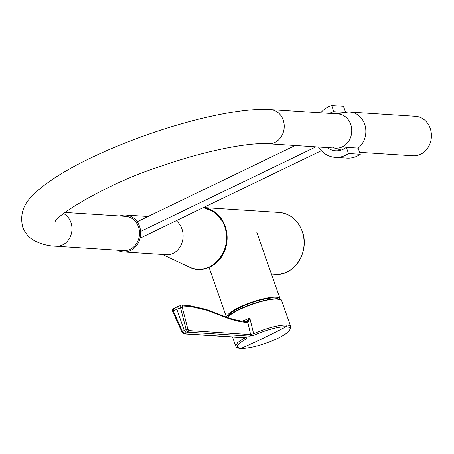 <?xml version="1.0" encoding="UTF-8"?>
<svg xmlns="http://www.w3.org/2000/svg" width="454" height="454" viewBox="0 0 454 454"><rect width="100%" height="100%" fill="white"/><g stroke="black" fill="none" stroke-linecap="round" stroke-linejoin="round"><path stroke-width="0.68" d="M280.192 299.396A28.335 6.214 160.7 0 0 280.112 298.874A28.335 6.214 160.7 0 0 276.185 297.228A28.335 6.214 160.7 0 0 245.977 304.379A28.335 6.214 160.7 0 0 226.552 317.159M242.504 321.165L249.791 318.01L253.621 333.633C267.344 327.879 278.376 325.002 286.718 324.99A29.192 6.401 -19.3 0 1 290.759 326.687L281.684 300.775A29.192 6.401 160.7 0 0 239.61 309.48A29.192 6.401 160.7 0 0 227.471 317.488M232.522 337.016L235.694 346.073L237.578 342.662L244.485 337.793M182.196 307.159L176.81 309.208L184.25 330.444L186.14 329.536L180.476 307.545L181.004 305.173A1.317 1.141 93.7 0 1 181.492 305.077L176.986 306.915L177.276 306.864L176.81 309.208L173.275 311.018A1.317 0.329 157.4 0 0 172.736 311.558C172.197 310.57 172.406 309.639 173.366 308.771L173.672 308.709L173.275 311.018L182.4 331.346L184.704 333.786L246.516 337.787C247.419 337.918 247.197 338.372 245.841 339.161C236.364 344.546 234.803 347.628 241.153 348.4A27.915 6.123 160.7 0 0 277.525 338.451A27.915 6.123 160.7 0 0 286.116 326.698C278.143 326.715 267.599 329.479 254.49 334.984A1.317 0.358 -113.3 0 1 253.621 333.633L250.636 334.558L247.85 322.471L247.521 322.505C240.416 321.988 233.05 320.263 225.417 317.329L206.718 310.178L190.487 306.473L182.497 305.956L182.196 307.159L187.882 329.229L188.83 330.552L250.636 334.558A1.317 1.141 -86.3 0 1 249.955 336.13L188.149 332.124L186.14 329.536L187.882 329.229M245.841 339.161A1.317 0.8 -118.7 0 1 244.575 337.997L244.939 337.821M246.516 337.787A1.317 1.141 93.7 0 1 246.006 337.889L246.04 337.889M254.49 334.984L249.955 336.13M246.267 321.642L249.791 318.01L247.85 322.471A1.317 1.163 73.7 0 0 246.465 321.58M190.487 306.473A1.317 1.141 93.7 0 0 189.488 305.599L206.099 309.378L224.798 316.506C232.323 319.389 239.559 321.08 246.516 321.585L246.516 321.585A1.317 1.141 94.1 0 1 247.521 322.505M243.52 320.643L243.707 321.319M176.986 306.915L173.366 308.771M180.72 305.219L181.004 305.173M182.4 331.346A1.317 0.363 154.3 0 0 181.884 331.948L184.199 333.883A1.317 1.141 93.7 0 0 184.704 333.786L186.412 332.952L184.25 330.444L182.4 331.346M188.83 330.552A1.317 1.141 -86.3 0 1 188.149 332.124L186.412 332.952M277.757 298.868A26.355 5.783 160.7 0 0 240.257 307.386A26.355 5.783 160.7 0 0 228.464 316.132M119.845 216.008A18.449 15.992 93.7 0 1 125.854 215.071A18.449 15.992 93.7 0 1 137.641 222.42A18.449 15.992 93.7 0 1 138.629 242.192A18.449 15.992 93.7 0 1 123.471 251.896A18.449 15.992 93.7 0 1 117.631 250.199M55.161 221.983L55.144 222.023C53.992 216.978 106.094 183.529 160.869 166.249C203.596 151.193 248.151 142.221 268.257 143.765A17.133 14.851 93.7 0 0 283.165 120.009A17.133 14.851 93.7 0 0 270.476 109.573C254.121 108.62 233.208 110.958 201.4 118.522C170.131 126.235 139.179 136.677 108.546 149.843C72.169 165.687 46.864 180.902 32.637 195.487C23.154 204.436 19.845 214.975 22.7 227.108C25.038 232.976 28.608 237.3 33.409 240.092C40.253 243.917 47.789 245.954 56.018 246.204L123.556 250.58A17.133 14.851 -86.3 0 0 138.459 226.824A17.133 14.851 -86.3 0 0 125.769 216.388L65.064 212.455M270.476 109.573L338.014 113.948A17.133 14.851 93.7 0 1 350.698 124.39A17.133 14.851 93.7 0 1 335.795 148.14L268.257 143.765M332.952 147.635A17.133 14.851 -86.3 0 0 348.212 141.915A17.133 14.851 -86.3 0 0 350.426 123.658A17.133 14.851 -86.3 0 0 335.126 114.09M359.613 152.328L412.998 155.784A19.766 17.133 93.7 0 0 429.575 144.656A19.766 17.133 93.7 0 0 427.299 122.938A19.766 17.133 93.7 0 0 415.552 116.338L349.983 112.087A19.766 17.133 93.7 0 1 361.73 118.687A19.766 17.133 93.7 0 1 358.138 148.112A19.766 17.133 -86.3 0 0 364.312 123.289A19.766 17.133 -86.3 0 0 346.657 112.246L336.567 113.858M318.47 147.022A26.355 22.848 -86.3 0 0 335.2 157.351L347.004 158.111A26.355 22.848 -86.3 0 0 357.207 156.08A26.355 22.848 -86.3 0 0 360.294 154.269L358.138 148.112L346.334 147.346A19.766 17.133 93.7 0 1 343.281 149.247A19.766 17.133 93.7 0 1 335.625 150.773A19.766 17.133 93.7 0 1 327.266 147.59M329.479 113.398A19.766 17.133 93.7 0 1 330.529 112.847A19.766 17.133 93.7 0 1 333.843 111.678L331.687 105.515A26.355 22.848 -86.3 0 0 320.689 112.83M335.2 157.351A26.355 22.848 -86.3 0 0 345.403 155.319A26.355 22.848 -86.3 0 0 348.49 153.503L346.334 147.346M315.91 146.852L139.486 232.005M295.179 145.513L136.087 222.295M345.63 112.405L343.485 106.281L331.687 105.515M140.059 238.191L321.353 150.688M360.294 154.269L348.49 153.503M345.488 112.433L333.843 111.678M203.46 207.586A30.968 26.843 93.7 0 1 225.201 226.347A30.968 26.843 93.7 0 1 198.262 269.29A30.968 26.843 93.7 0 1 198.001 269.267L198.262 269.29M302.182 231.336A30.968 26.843 -86.3 0 0 279.244 212.466C290.123 213.675 297.784 219.969 302.233 231.358C310.105 251.244 294.288 276.458 275.238 274.278A30.968 26.843 -86.3 0 0 302.182 231.336M163.162 254.467A18.682 16.196 -86.3 0 0 180.142 246.698A18.682 16.196 -86.3 0 0 180.493 225.78A18.682 16.196 -86.3 0 0 176.203 220.74M203.409 207.614L214.22 211.944L222.375 221.081C237.493 244.496 212.16 279.67 189.108 267.009A30.957 26.837 -86.3 0 0 220.218 257.838A30.957 26.837 -86.3 0 0 222.216 221.041A30.957 26.837 -86.3 0 0 203.381 207.626M290.759 326.687L289.527 330.62C288.829 331.516 286.485 334.025 277.649 338.423C263.076 345.034 250.756 348.388 240.682 348.485A1.317 1.141 93.7 0 0 241.153 348.4A856.59 742.523 -86.3 0 0 286.116 326.698A1.317 1.141 -86.3 0 0 286.718 324.99M227.38 317.454A28.795 6.316 -19.3 0 1 239.604 309.168M239.684 309.129A28.795 6.316 -19.3 0 1 280.249 299.561M224.798 316.506A1.317 1.078 111 0 1 225.417 317.329M206.099 309.378A1.317 1.078 110.8 0 1 206.718 310.178M189.488 305.599L181.492 305.077A1.317 1.141 93.7 0 1 182.497 305.956M56.018 246.204A17.133 14.851 -86.3 0 0 70.92 222.449A17.133 14.851 -86.3 0 0 63.628 213.573M203.517 207.563L279.244 212.466M271.413 274.029L275.238 274.278M162.424 254.422L189.108 267.009M256.737 232.13L280.112 298.874M209.061 267.434L226.461 317.13M227.301 317.425L230.933 314.123L239.638 309.14C252.265 303.323 263.78 299.901 274.176 298.863C280.566 299.39 283.069 300.032 281.684 300.775M235.694 346.073C236.324 347.554 237.987 348.36 240.682 348.485M172.736 311.558L181.884 331.948M246.006 337.889L184.199 333.883M125.854 215.071L148.066 216.513M123.471 251.896L168.241 254.796M334.348 148.049L341.204 150.081"/></g></svg>
